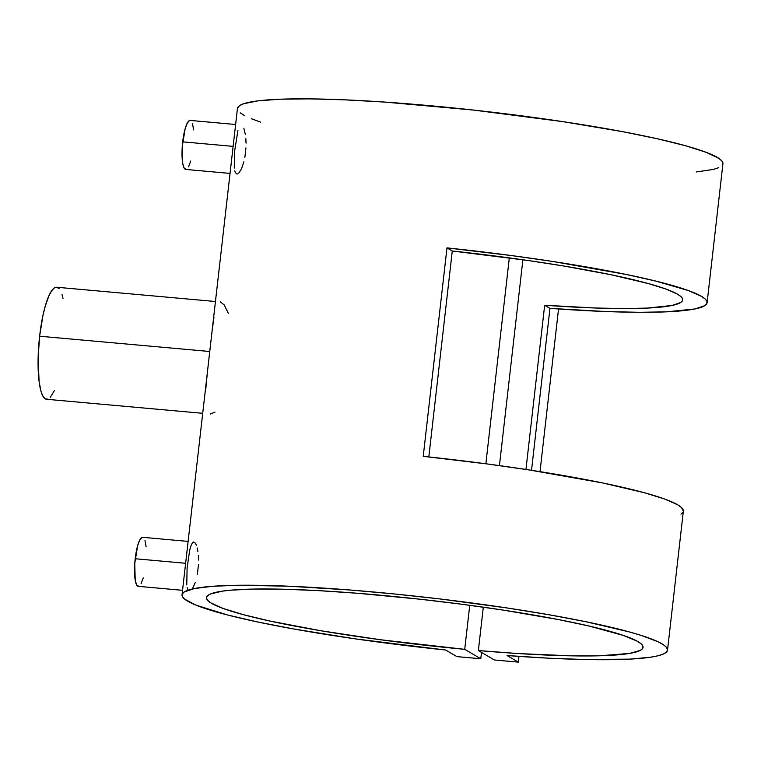 <?xml version="1.0" encoding="UTF-8"?>
<svg xmlns="http://www.w3.org/2000/svg" width="761" height="761" viewBox="0 0 761 761"><rect width="100%" height="100%" fill="white"/><g stroke="black" fill="none" stroke-linecap="round" stroke-linejoin="round"><path stroke-width="1.14" d="M188.119 541.404L142.64 537.314A24.609 5.527 95.1 0 0 135.201 558.745L185.627 563.283L135.201 558.745A24.609 5.527 95.1 0 0 138.236 586.331L182.545 590.317M186.768 584.962L187.092 568.248L189.632 550.422L191.382 544.524L193.351 541.975L195.396 543.173L196.357 545.152M187.919 589.68L187.225 587.72M195.254 582.593L192.59 588.396M198.459 564.805L197.365 574.317M235.615 124.5L190.145 120.419A24.609 5.527 95.1 0 0 182.697 141.841L233.123 146.378L182.697 141.841A24.609 5.527 95.1 0 0 185.732 169.427L230.041 173.413M234.274 168.057L234.597 151.344L237.974 130.198M236.338 173.841L237.461 173.984L235.415 172.776L234.721 170.816M243.92 161.789L241.456 168.961L238.735 173.185M245.955 147.9L244.871 157.413M208.495 362.531L209.751 351.506L39.62 336.219A56.247 12.633 95.1 0 0 46.564 399.278L202.711 413.309M205.841 388.529L207.296 373.261M215.03 412.101L210.397 414.003M445.661 650.018A244.31 25.123 6.5 0 1 182.031 594.817A244.31 25.123 6.5 0 1 427.615 597.518A244.31 25.123 6.5 0 1 667.521 650.132A244.31 25.123 6.5 0 1 507.073 655.535L548.358 658.16L585.276 659.53L629.661 659.131L650.408 657.238L657.827 655.82L663.183 654.108L666.427 652.12L667.53 649.875L666.493 647.383L663.307 644.662L658.018 641.751L641.304 635.445L630.022 632.106L585.78 621.699L548.938 614.745L507.711 608.058L440.866 599.059L395.254 594.056L350.688 590.051L289.209 586.217L238.469 585.266L212.633 586.274L194.302 588.557L184.105 592.039L182.183 594.189L182.412 596.595L184.78 599.23L195.853 605.09L227.434 614.955L257.38 621.918L293.232 628.9L355.282 638.869L445.661 650.018L456.895 656.61L480.781 658.76L481.504 652.396L480.781 658.76L464.724 649.333A219.71 22.592 6.5 0 1 206.478 597.604A219.71 22.592 6.5 0 1 427.33 600.029A219.71 22.592 6.5 0 1 643.064 647.345A219.71 22.592 6.5 0 1 478.365 650.55L483.311 607.173L478.365 650.55L494.422 659.987L518.308 662.127L518.964 656.391L518.308 662.127L507.073 655.535L518.308 662.127L494.422 659.987L478.365 650.55L518.231 653.556L570.988 655.839L599.544 655.801L629.775 653.395L640.41 650.332L642.693 648.391L642.931 646.203L641.104 643.796L637.233 641.19L623.535 635.473L589.204 626.056L558.374 619.549L503.107 610.084L462.279 604.301L420.043 599.211L357.508 593.266L318.669 590.65L283.815 589.223L254.279 589.062L231.154 590.146L222.288 591.154L210.34 594.037L207.382 595.892L206.469 597.994L207.62 600.334L210.816 602.874L223.22 608.496L243.216 614.631L270.05 621.071L320.838 630.755L380.405 639.735L464.724 649.333L469.737 605.299L464.724 649.333L480.781 658.76L456.895 656.61L445.661 650.018M667.521 650.132L683.349 511.164A244.31 25.123 -173.5 0 0 423.23 456.334L446.983 247.877A244.31 25.123 6.5 0 1 707.102 302.716L722.931 163.748A244.31 25.123 -173.5 0 0 483.035 111.125A244.31 25.123 -173.5 0 0 237.451 108.433L182.031 594.817M683.349 511.192L681.418 507.454L677.728 504.819L664.733 499.054L644.643 492.805L602.626 482.94L529.323 469.975L487.839 464.029L423.23 456.334L446.983 247.877L452.281 250.997L428.824 456.923L452.281 250.997L446.983 247.877L511.592 255.582L553.076 261.518L626.379 274.493L655.868 281.104L688.486 290.607L701.471 296.362L705.162 298.997L706.94 301.442L706.798 303.677L704.724 305.694L694.879 308.966L666.569 311.839L639.544 312.305L606.955 311.591L549.965 308.357L531.52 470.308L549.965 308.357L544.667 305.247L525.956 469.461L544.667 305.247L594.921 307.996L623.582 308.557L647.307 308.081L672.077 305.465L680.638 302.526L682.408 300.728L682.493 298.74L680.886 296.562L677.594 294.212L666.084 289.104L648.324 283.549L611.216 274.788L563.901 266.036L528.286 260.519L452.281 250.997A219.71 22.592 6.5 0 1 682.655 299.929A219.71 22.592 6.5 0 1 544.667 305.247L549.965 308.357A244.31 25.123 6.5 0 0 707.102 302.716M499.435 465.608L522.893 259.748L499.435 465.608M509.318 257.874L485.86 463.772L509.318 257.874M540.015 471.649L558.545 308.976L540.015 471.649M696.41 171.948L713.247 169.437L718.603 167.724M722.95 163.482L721.904 160.99L718.726 158.278L706.075 152.286L685.442 145.722L657.561 138.816L623.411 131.815L563.13 121.674L473.447 110.06L384.705 102.079L344.628 99.834L309.337 98.873L280.086 99.215L257.903 100.871L243.568 103.762L239.515 105.655L237.442 108.452M240.2 112.837L244.69 115.682M251.273 118.697L260.652 122.131M215.449 301.508L56.637 287.239A56.247 12.633 95.1 0 0 39.62 336.219L209.751 351.506L210.978 340.719M220.471 301.965L224.162 304.857L228.329 313.256M212.148 330.664L213.965 317.242M54.307 390.688L50.331 397.309M47.724 399.145L45.27 398.84L43.054 396.405L41.161 391.925L39.106 381.765L38.107 358.031L39.62 336.219L42.958 315.482L45.156 306.521L48.894 295.82L51.539 290.921L54.183 288.019L56.733 287.249L59.082 288.628M62.041 294.593L63.02 298.398M245.841 138.645L246.05 143.144M243.862 128.248L245.384 134.554M190.754 160.99L188.547 166.849M186.245 169.38L184.2 168.171L182.726 163.434L182.26 146.645L185.123 128.856L187.33 122.987L189.632 120.466M192.504 123.634L193.608 129.903M198.345 555.549L198.545 560.048M197.204 547.949L197.879 551.459M138.74 586.274L136.695 585.076L135.22 580.339L134.754 563.549L137.617 545.751L139.834 539.891L142.136 537.371M145.009 540.538L146.102 546.807M143.258 577.894L141.042 583.754M680.971 514.141L683.045 512.134"/></g></svg>
